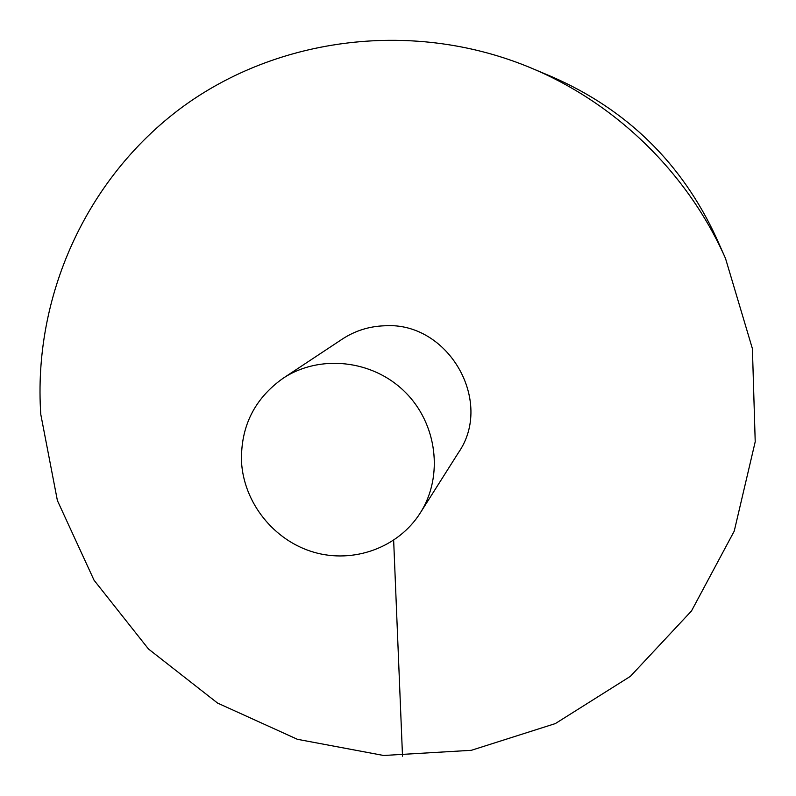<?xml version="1.0" encoding="UTF-8"?>
<svg xmlns="http://www.w3.org/2000/svg" width="796" height="796" viewBox="0 0 796 796"><rect width="100%" height="100%" fill="white"/><g stroke="black" fill="none" stroke-linecap="round" stroke-linejoin="round"><path stroke-width="1.19" d="M725.504 258.411L716.201 237.506C681.834 163.329 627.228 109.808 552.364 76.953L531.28 68.068C414.656 19.204 278.371 36.427 181.757 107.5C85.242 179.04 32.915 297.893 40.785 414.388L57.392 500.545L94.047 580.214L148.474 648.999L217.537 703.057L297.405 739.305L383.632 755.484L471.341 750.31L555.339 723.584L630.382 676.351L691.485 610.97L734.23 531.131L755.215 441.74L752.409 348.688L725.504 258.411C688.052 173.717 616.711 103.798 531.28 68.068M420.228 513.012L458.387 452.765C494.226 401.463 448.267 321.524 384.836 325.773C369.324 326.26 355.165 330.688 342.36 339.056L282.888 378.418C254.491 398.706 240.691 426.407 241.496 461.531C243.656 502.714 273.864 540.583 313.684 552.175C353.464 563.886 398.289 547.728 420.228 513.012C443.78 476.207 437.233 423.343 404.617 391.582C372.2 359.613 319.216 354.13 282.888 378.418M402.517 756.2L393.652 540.295"/></g></svg>
